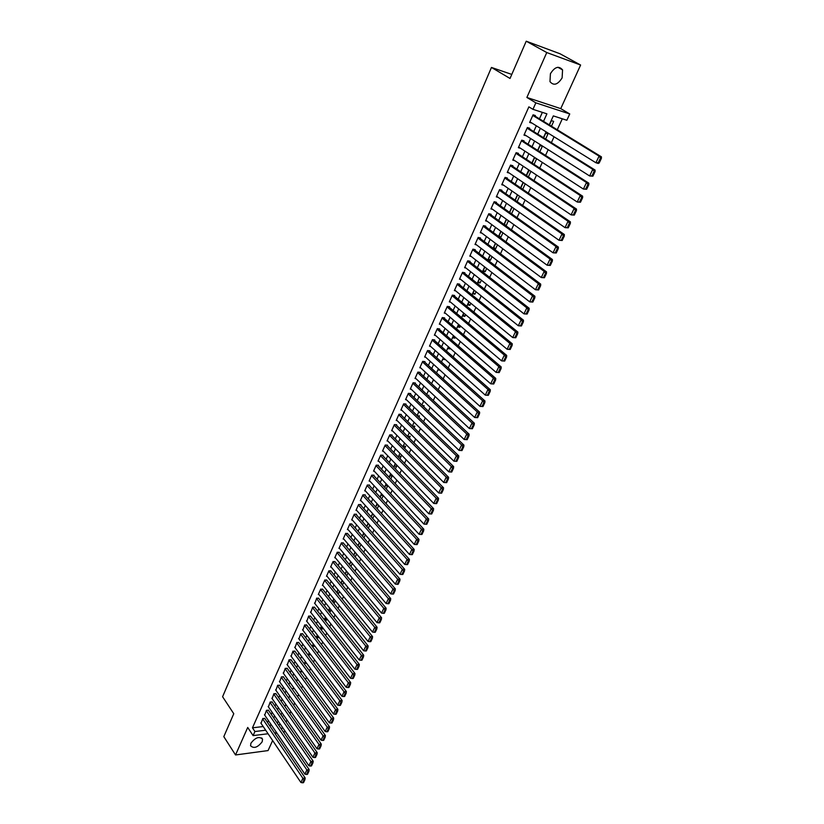 <?xml version="1.0" encoding="UTF-8"?>
<svg xmlns="http://www.w3.org/2000/svg" width="824" height="824" viewBox="0 0 824 824"><rect width="100%" height="100%" fill="white"/><g stroke="black" fill="none" stroke-linecap="round" stroke-linejoin="round"><path stroke-width="1.24" d="M262.187 741.765L262.557 739.19C259.313 736.09 255.43 737.429 250.918 743.207L250.558 745.741C253.813 748.851 257.685 747.523 262.187 741.765M562.123 77.878L562.565 69.896C558.827 65.549 554.768 66.837 550.411 73.738L549.979 81.638C553.707 86.015 557.755 84.759 562.123 77.878M511.776 74.418L491.454 67.444L222.593 696.733L233.769 713.728L223.809 736.635L235.53 754.959L268.058 750.582L272.641 740.539M275.494 734.266L276.195 732.742M491.454 67.444L510.025 78.465L526.227 41.2L560.011 53.756L580.611 65.034L546.765 52.551L526.876 97.459L535.857 102.856L569.745 113.959L566.85 120.263L553.326 115.896L549.248 124.846M526.876 97.459L560.742 108.624L580.611 65.034M560.742 108.624L569.745 113.959M286.041 722.04L286.989 719.97M289.873 713.666L290.841 711.555M293.735 705.231L294.724 703.078M297.629 696.733L298.638 694.529M301.543 688.184L302.573 685.939M305.488 679.573L306.538 677.276M309.453 670.901L310.535 668.552M313.46 662.166L314.552 659.766M317.487 653.37L318.61 650.929M321.545 644.512L322.689 642.02M325.624 635.592L326.798 633.038M329.744 626.611L330.939 624.005M333.885 617.557L335.1 614.9M338.067 608.442L339.303 605.733M342.269 599.254L343.536 596.494M346.502 590.005L347.79 587.193M350.767 580.693L352.085 577.82M355.072 571.31L356.411 568.375M359.398 561.855L360.768 558.868M363.765 552.327L365.156 549.289M368.153 542.738L369.574 539.638M372.582 533.066L374.024 529.904M377.042 523.333L378.515 520.109M381.533 513.517L383.036 510.241M386.065 503.639L387.589 500.292M390.617 493.679L392.183 490.27M395.221 483.637L396.808 480.165M399.846 473.532L401.463 469.989M404.512 463.335L406.16 459.741M409.219 453.076L410.898 449.41M413.957 442.725L415.667 438.996M418.726 432.301L420.467 428.501M423.536 421.795L425.318 417.923M428.387 411.207L430.2 407.262M433.28 400.536L435.113 396.519M438.203 389.773L440.078 385.694M443.168 378.937L445.073 374.776M448.174 368.009L450.11 363.786M453.21 356.998L455.188 352.693M458.298 345.895L460.307 341.517M463.428 334.709L465.467 330.249M468.588 323.43L470.669 318.888M473.8 312.059L475.912 307.445M479.043 300.595L481.195 295.898M484.337 289.039L486.531 284.259M489.672 277.389L491.897 272.528M495.049 265.637L497.315 260.693M500.477 253.802L502.784 248.766M505.946 241.854L508.295 236.735M511.457 229.814L513.846 224.612M517.019 217.68L519.45 212.386M522.622 205.433L525.094 200.047M528.277 193.084L530.79 187.615M533.983 180.641L536.537 175.069M539.73 168.086L542.326 162.421M545.529 155.417L548.166 149.659M551.38 142.655L554.058 136.794M557.281 129.77L562.308 118.79M526.227 41.2L546.765 52.551M264.864 718.621L262.815 718.466L261.043 723.328M268.552 710.422L266.492 710.257L264.71 715.139M272.25 702.161L270.2 701.976L268.408 706.899M275.988 693.849L273.928 693.654L272.126 698.608M279.738 685.475L277.678 685.259L275.875 690.255M283.518 677.04L281.458 676.813L279.645 681.85M287.329 668.552L285.269 668.316L283.446 673.383M291.16 660.003L289.1 659.756L287.277 664.855M295.023 651.393L292.963 651.125L291.13 656.275M298.916 642.73L296.846 642.452L295.002 647.633M302.83 634.006L300.76 633.707L298.906 638.93M306.775 625.21L304.705 624.901L302.841 630.164M310.741 616.362L308.67 616.033L306.806 621.337M314.737 607.453L312.667 607.103L310.792 612.448M318.764 598.471L316.694 598.111L314.82 603.498M322.823 589.438L320.752 589.057L318.311 594.495L318.867 594.475M326.901 580.333L324.831 579.931L322.38 585.421L322.936 585.401M331.021 571.156L328.951 570.754L326.479 576.264L327.046 576.254M335.162 561.927L333.092 561.494L330.599 567.056L331.176 567.046M339.334 552.616L337.263 552.173L334.76 557.776L335.347 557.766M343.536 543.253L341.466 542.789L338.942 548.434L339.539 548.424M347.769 533.808L345.699 533.334L343.155 539.02L343.773 539.02M352.033 524.301L349.963 523.807L347.398 529.533L348.027 529.533M356.329 514.732L356.545 514.248L354.258 514.217L351.683 519.975L352.322 519.985M360.654 505.081L360.871 504.597L358.584 504.546L355.989 510.355L356.648 510.365M365.022 495.368L365.238 494.874L362.941 494.812L360.325 500.662L360.994 500.683M369.409 485.573L369.626 485.079L367.339 485.006L364.702 490.898L365.382 490.919M373.839 475.716L374.055 475.221L371.758 475.118L369.101 481.062L369.801 481.082M378.288 465.776L378.515 465.272L376.218 465.169L373.54 471.153L374.261 471.184M382.779 455.765L383.006 455.26L380.709 455.136L378.01 461.162L378.752 461.203M387.301 445.681L387.538 445.176L385.23 445.032L382.511 451.099L383.273 451.15M391.863 435.515L392.09 435.01L389.793 434.845L387.053 440.964L387.826 441.015M396.457 425.277L396.684 424.762L394.387 424.587L391.627 430.756L392.42 430.808M401.082 414.956L401.319 414.441L399.012 414.245L396.231 420.467L397.055 420.528M405.748 404.563L405.985 404.048L403.678 403.832L400.876 410.094L401.71 410.167M410.445 394.088L410.682 393.563L408.374 393.336L405.552 399.64L406.417 399.722M415.183 383.531L415.42 383.006L413.112 382.758L410.27 389.113L411.155 389.206M419.952 372.901L420.188 372.366L417.881 372.098L415.018 378.504L415.935 378.607M424.762 362.179L424.999 361.643L422.691 361.355L419.807 367.813L420.745 367.926M429.603 351.374L429.85 350.828L427.543 350.53L424.628 357.039L425.606 357.163M434.495 340.487L434.732 339.941L432.425 339.622L429.489 346.183L430.499 346.317M439.419 329.518L439.666 328.961L437.348 328.622L434.392 335.234L435.433 335.378M444.373 318.455L444.62 317.899L442.313 317.539L439.326 324.203L440.407 324.368M449.379 307.311L449.626 306.755L447.308 306.373L444.301 313.089L445.423 313.264M454.415 296.074L454.663 295.507L452.355 295.116L449.317 301.883L450.481 302.068M459.493 284.754L459.751 284.187L457.433 283.765L454.374 290.584L455.579 290.8M464.612 273.341L464.87 272.765L462.552 272.322L459.473 279.202L460.729 279.429M469.773 261.826L470.03 261.249L467.713 260.796L464.612 267.728L465.921 267.975M474.974 250.228L475.242 249.651L472.924 249.167L469.793 256.151L471.153 256.429M480.227 238.538L480.485 237.951L478.167 237.446L475.015 244.491L476.437 244.79M485.511 226.755L485.779 226.157L483.461 225.632L480.279 232.739L481.772 233.068M490.847 214.868L491.114 214.271L488.787 213.725L485.583 220.883L487.159 221.244M496.213 202.879L496.491 202.282L494.163 201.715L490.939 208.925L492.587 209.327M501.641 190.808L501.909 190.2L499.591 189.602L496.326 196.885L498.077 197.317M507.1 178.623L507.378 178.015L505.05 177.397L501.764 184.731L503.618 185.215M512.61 166.345L512.889 165.727L510.561 165.088L507.254 172.484L509.222 173.019M518.162 153.964L518.44 153.336L516.123 152.677L512.786 160.134L514.887 160.721M521.448 140.791L586.503 182.526L588.841 183.175L521.726 140.162L518.358 147.681L520.614 148.33M529.41 128.884L529.698 128.245L527.381 127.535L523.982 135.126L526.309 135.795M551.472 126.206L553.676 121.365L551.421 120.644L549.454 124.97M545.622 139.04L547.981 133.869L545.725 133.169L543.624 137.793M539.833 151.77L542.336 146.27L540.07 145.601L537.845 150.493M534.086 164.388L536.651 158.744M528.38 176.892L530.914 171.34M522.735 189.304L525.218 183.845M517.132 201.602L519.573 196.236M511.57 213.797L513.98 208.523M504.309 224.262L506.194 225.622L508.429 220.708M499.025 235.901L500.879 237.271L502.918 232.801M493.772 247.447L495.615 248.838L497.459 244.79M488.56 258.911L490.383 260.312L492.041 256.676M483.389 270.282L485.202 271.693L486.675 268.469M478.26 281.561L480.062 282.982L481.34 280.16M473.172 292.747L474.954 294.189L476.056 291.768M468.125 303.85L469.896 305.302L470.823 303.273M463.119 314.871L464.87 316.334L465.622 314.686M458.144 325.799L459.885 327.283L460.462 326.005M453.21 336.656L454.941 338.139L455.342 337.243M448.318 347.419L450.028 348.913L450.275 348.387M443.466 358.1L445.238 359.439M433.424 385.364L432.888 384.859M428.542 396.087L428.871 395.366L427.646 395.242M423.691 406.726L424.164 405.707L422.454 405.552M418.88 417.284L419.488 415.966L417.335 415.79M414.112 427.759L414.843 426.152L412.505 426.183M409.373 438.162L410.239 436.267L407.787 436.576M404.677 448.483L405.666 446.299L403.43 446.165L403.101 446.886M400.011 458.721L401.134 456.259L398.888 456.136L398.445 457.114M395.386 468.877L396.632 466.147L394.387 466.044L393.831 467.27M390.792 478.971L392.152 475.963L389.917 475.87L389.247 477.343M386.229 488.972L387.723 485.707L385.478 485.635L384.705 487.344M381.708 498.911L383.222 495.574M377.217 508.769L378.71 505.493M372.757 518.553L374.22 515.34M368.328 528.277L369.77 525.115M363.94 537.918L365.351 534.817M359.583 547.486L360.964 544.448M355.247 556.993L356.607 554.006M350.952 566.418L352.281 563.503M345.287 574.04L346.708 575.749L347.996 572.917M341.188 583.062L342.599 584.772L343.732 582.269M337.109 592.023L338.51 593.744L339.509 591.55M333.071 600.912L334.451 602.643L335.306 600.768M329.054 609.75L330.424 611.48L331.145 609.914M325.068 618.525L326.428 620.266L327.004 618.999M321.103 627.239L322.462 628.98L322.895 628.022M317.168 635.891L318.517 637.642L318.816 636.973M313.264 644.481L314.768 645.861M309.381 653.01L310.751 654.699M278.368 724.729L280.5 724.481M536.115 158.393L534.477 157.92L532.119 163.101M529.235 170.228L526.443 175.594M523.281 182.537L520.809 187.985M517.657 194.907L515.216 200.273M512.075 207.185L509.675 212.458M506.544 219.359L504.185 224.54M505.431 225.446L506.194 225.622M501.054 231.431L498.736 236.529M499.272 236.921L500.879 237.271M495.605 243.41L493.349 248.364L495.615 248.838M490.208 255.275L488.127 259.859L490.383 260.312M484.852 267.058L482.946 271.261L485.202 271.693M479.547 278.739L477.807 282.57L480.062 282.982M474.274 290.326L472.698 293.797L474.954 294.189M469.052 301.821L467.641 304.932L469.896 305.302M463.861 313.223L462.614 315.983L464.87 316.334M458.721 324.532L457.629 326.943L459.885 327.283M453.622 335.759L452.685 337.819L454.941 338.139M448.565 346.883L447.772 348.614L450.028 348.913M443.539 357.925L442.9 359.326L445.156 359.604M438.564 368.884L438.069 369.955L439.985 370.182M433.62 379.761L433.28 380.503L434.588 380.647M428.717 390.545L429.252 391.05M383.036 495.378L381.079 495.317L380.194 497.274M378.226 504.968L376.702 504.937L375.713 507.121M373.457 514.495L372.366 514.485L371.264 516.895M368.74 523.971L368.05 523.961L366.855 526.608M364.074 533.375L362.478 536.239M359.501 542.769L358.121 545.807M355.165 552.317L353.805 555.294M350.849 561.803L349.52 564.718M346.574 571.217L345.266 574.081M342.321 580.559L341.043 583.371M338.108 589.829L336.851 592.59M337.809 593.764L338.51 593.744M333.916 599.038L332.69 601.747M333.452 602.684L334.451 602.643M329.765 608.184L328.56 610.831M329.126 611.552L330.424 611.48M325.635 617.258L324.46 619.854M324.841 620.348L326.428 620.266M321.535 626.271L320.382 628.815M320.598 629.093L322.462 628.98M317.467 635.222L316.334 637.714M316.385 637.776L318.517 637.642M313.429 644.111L312.389 646.397L314.593 646.243M309.422 652.927L308.506 654.946L310.71 654.781M305.436 661.693L304.643 663.444L306.621 663.279M301.481 670.386L300.812 671.879L302.47 671.735M297.557 679.028L297.001 680.253L298.36 680.13M293.653 687.597L293.21 688.576L294.281 688.473M289.78 696.115L289.461 696.836L290.244 696.764M282.045 716.283L282.725 716.2L282.436 716.849M543.521 121.334L546.909 113.836L532.953 109.335L528.874 106.852L252.463 727.819L263.206 726.541M267.532 722.555L268.418 720.588M271.24 714.336L272.147 712.327M274.959 706.065L275.886 704.015M278.718 697.743L279.655 695.641M282.488 689.358L283.456 687.206M286.288 680.912L287.277 678.719M290.12 672.405L291.13 670.169M293.983 663.845L295.002 661.559M297.855 655.224L298.916 652.896M301.769 646.552L302.841 644.162M305.704 637.807L306.806 635.376M309.669 629L310.792 626.518M313.666 620.142L314.809 617.609M317.683 611.212L318.847 608.627M321.731 602.22L322.926 599.584M325.81 593.167L327.025 590.478M329.919 584.041L331.155 581.301M334.06 574.864L335.317 572.062M338.221 565.604L339.509 562.761M342.423 556.293L343.732 553.378M346.647 546.899L347.986 543.943M350.911 537.444L352.27 534.426M355.196 527.926L356.586 524.847M359.522 518.327L360.933 515.196M363.878 508.666L365.31 505.462M368.256 498.932L369.729 495.667M372.675 489.116L374.168 485.799M377.124 479.238L378.649 475.86M381.615 469.278L383.16 465.838M386.126 459.246L387.713 455.744M390.679 449.142L392.296 445.578M395.273 438.965L396.911 435.329M399.887 428.707L401.556 424.999M404.543 418.365L406.242 414.596M409.24 407.942L410.97 404.11M413.967 397.446L415.729 393.542M418.736 386.868L420.518 382.892M423.536 376.207L425.359 372.16M428.377 365.465L430.231 361.345M433.249 354.639L435.134 350.447M438.162 343.721L440.088 339.457M443.116 332.731L445.073 328.385M448.112 321.648L450.1 317.23M453.138 310.473L455.167 305.982M458.216 299.205L460.276 294.642M463.325 287.854L465.426 283.209M468.485 276.411L470.617 271.683M473.676 264.885L475.85 260.065M478.919 253.256L481.123 248.354M484.193 241.525L486.438 236.55M489.518 229.711L491.794 224.643M494.884 217.793L497.202 212.643M500.292 205.784L502.65 200.541M505.751 193.671L508.151 188.346M511.251 181.455L513.692 176.037M516.803 169.147L519.274 163.636M522.395 156.725L524.909 151.122M528.029 144.21L530.594 138.514M533.715 131.583L536.331 125.784M539.452 118.841L542.367 112.373M535.106 116.184L535.394 115.545L533.077 114.804L529.647 122.457L532.005 123.106M521.726 140.162L524.043 140.842L523.765 141.47M268.068 733.751L253.102 735.605L247.715 727.458L235.53 754.959M253.102 735.605L254.925 731.527L265.688 730.219M252.463 727.819L254.925 731.527M532.953 109.335L535.857 102.856M285.403 731.609L283.271 731.866M276.658 732.691L274.598 732.948M280.871 728.375L283.003 728.117M546.075 131.84L543.428 137.67M540.256 144.643L537.65 150.37M534.488 157.333L531.923 162.967M528.761 169.919L526.248 175.46M523.096 182.403L520.614 187.851M517.462 194.783L515.031 200.139M511.889 207.051L509.489 212.324M506.358 219.225L504 224.406M500.868 231.297L498.551 236.395M495.43 243.265L493.143 248.271M490.033 255.141L487.787 260.065M484.677 266.914L482.473 271.755M479.362 278.594L477.199 283.353M474.099 290.182L471.977 294.858M468.877 301.677L466.786 306.281M463.696 313.079L461.636 317.601M458.556 324.388L456.537 328.827M453.447 335.605L451.47 339.972M448.39 346.739L446.443 351.024M443.374 357.781L441.458 361.993M438.389 368.74L436.514 372.881M433.455 379.607L431.601 383.675M428.552 390.391L426.729 394.387M423.691 401.092L421.898 405.017M418.86 411.712L417.109 415.564M414.07 422.238L412.35 426.029M409.322 432.693L407.623 436.421M404.605 443.075L402.946 446.721M399.918 453.365L398.291 456.949M395.283 463.582L393.676 467.105M390.669 473.728L389.093 477.178M386.096 483.791L384.551 487.18M381.553 493.772L380.039 497.109M377.052 503.68L375.559 506.956M372.582 513.527L371.119 516.73M368.143 523.292L366.711 526.443M363.734 532.984L362.323 536.074M359.357 542.604L357.977 545.632M355.02 552.152L353.661 555.129M350.705 561.638L349.386 564.553M346.43 571.042L345.132 573.906M342.187 580.384L340.909 583.196M337.964 589.665L336.717 592.415M333.782 598.873L332.556 601.572M329.631 608.009L328.426 610.656M325.501 617.094L324.326 619.689M321.401 626.106L320.248 628.64M317.333 635.046L316.21 637.539M313.295 643.935L312.193 646.376M309.288 652.752L308.207 655.142M305.313 661.518L304.241 663.856M301.357 670.211L300.317 672.508M297.433 678.852L296.403 681.098M293.529 687.422L292.53 689.626M289.657 695.94L288.678 698.093M285.815 704.396L284.857 706.508M281.993 712.801L281.056 714.861M278.203 721.144L277.286 723.153M270.035 726.222L270.921 724.255M273.753 718.003L274.66 715.984M277.492 709.721L278.419 707.661M281.262 701.379L282.21 699.277M285.063 692.984L286.031 690.831M288.884 684.528L289.873 682.334M292.736 676.01L293.746 673.774M296.609 667.44L297.639 665.153M300.513 658.809L301.563 656.471M304.437 650.115L305.519 647.736M308.403 641.36L309.505 638.93M312.389 632.544L313.511 630.061M316.395 623.675L317.549 621.131M320.443 614.725L321.607 612.139M324.512 605.722L325.707 603.086M328.611 596.658L329.827 593.96M332.742 587.522L333.988 584.772M336.903 578.324L338.17 575.523M341.095 569.054L342.382 566.201M345.308 559.723L346.626 556.808M349.561 550.319L350.9 547.352M353.846 540.843L355.216 537.825M358.162 531.305L359.552 528.225M362.508 521.695L363.93 518.553M366.886 512.013L368.328 508.81M371.294 502.259L372.767 498.994M375.734 492.433L377.238 489.106M380.214 482.534L381.739 479.146M384.715 472.564L386.281 469.113M389.268 462.511L390.854 458.999M393.841 452.386L395.458 448.812M398.456 442.179L400.103 438.543M403.101 431.9L404.78 428.192M407.787 421.548L409.497 417.768M412.505 411.104L414.245 407.262M417.263 400.588L419.025 396.674M422.053 389.989L423.855 386.003M426.884 379.308L428.717 375.25M431.745 368.544L433.62 364.414M436.658 357.688L438.553 353.486M441.602 346.76L443.528 342.485M446.587 335.739L448.544 331.382M451.603 324.625L453.602 320.196M456.671 313.429L458.7 308.928M461.77 302.14L463.84 297.557M466.909 290.769L469.021 286.103M472.101 279.295L474.243 274.557M477.323 267.738L479.506 262.908M482.596 256.079L484.811 251.176M487.911 244.326L490.167 239.341M493.267 232.481L495.564 227.403M498.664 220.544L501.002 215.373M504.113 208.493L506.482 203.24M509.603 196.359L512.013 191.013M515.134 184.113L517.596 178.684M520.716 171.763L523.209 166.242M526.34 159.32L528.884 153.697M532.026 146.765L534.601 141.048M537.742 134.106L540.369 128.297M529.904 121.9L531.974 123.178M524.249 134.518L526.299 135.816M532.788 115.442L599.079 156.107L601.407 156.817L533.025 114.907M599.192 162.977L598.245 163.451L595.917 162.761L599.079 156.107L600.48 158.043L598.255 162.699L599.192 162.977L601.407 158.321L600.48 158.043M529.935 121.818L595.917 162.761L598.255 162.699M601.407 156.817L601.407 158.321M527.092 128.173L592.765 169.373L595.093 170.053L527.35 127.586M592.889 176.182L589.624 175.965L592.765 169.373L594.156 171.299L591.962 175.914L592.889 176.182L595.093 171.567L594.156 171.299M524.26 134.487L589.624 175.965L591.962 175.914M595.093 170.053L595.093 171.567M586.647 189.263L583.392 189.057L586.503 182.526L587.893 184.442L585.71 189.015L586.647 189.263L588.83 184.7L587.893 184.442M518.636 147.053L583.392 189.057L585.71 189.015M588.841 183.175L588.83 184.7M515.845 153.295L580.302 195.556L582.63 196.174L516.267 152.718M580.457 202.24L577.222 202.024L580.302 195.556L581.682 197.461L579.519 201.993L580.457 202.24L582.62 197.708L581.682 197.461M513.064 159.516L577.222 202.024L579.519 201.993M582.63 196.174L582.62 197.708M510.283 165.706L574.153 208.472L576.491 209.069L510.849 165.16M574.318 215.095L571.094 214.889L574.153 208.472L575.523 210.377L573.38 214.868L574.318 215.095L576.46 210.614L575.523 210.377M507.533 171.866L571.094 214.889L573.38 214.868M576.491 209.069L576.46 210.614M504.782 178.005L568.055 221.275L570.393 221.852L505.462 177.5M568.241 227.846L565.027 227.64L568.055 221.275L569.425 223.17L567.303 227.62L568.241 227.846L570.363 223.397L569.425 223.17M502.043 184.123L565.027 227.64L567.303 227.62M570.393 221.852L570.363 223.397M499.313 190.21L562.009 233.975L564.347 234.51L500.106 189.736M562.205 240.484L559.012 240.278L562.009 233.975L563.379 235.86L561.268 240.268L562.205 240.484L564.316 236.076L563.379 235.86M496.604 196.277L559.012 240.278L561.268 240.268M564.347 234.51L564.316 236.076M493.895 202.313L556.025 246.551L558.363 247.076L494.781 201.859M556.231 253.009L553.048 252.803L556.025 246.551L557.385 248.436L555.294 252.814L556.231 253.009L558.312 248.642L557.385 248.436M491.207 208.328L553.048 252.803L555.294 252.814M558.363 247.076L558.312 248.642M488.519 214.322L550.082 259.024L552.42 259.529L489.497 213.89M550.298 265.431L547.136 265.225L550.082 259.024L551.431 260.899L549.371 265.235L550.298 265.431L552.368 261.095L551.431 260.899M485.851 220.286L547.136 265.225L549.371 265.235M552.42 259.529L552.368 261.095M483.194 226.229L544.201 271.395L546.539 271.868L484.244 225.807M544.427 277.75L541.275 277.544L544.201 271.395L545.539 273.259L543.49 277.564L544.427 277.75L546.477 273.444L545.539 273.259M480.547 232.141L541.275 277.544L543.49 277.564M546.539 271.868L546.477 273.444M477.91 238.033L538.36 283.662L540.699 284.105L479.022 237.631M538.597 289.955L535.466 289.749L538.36 283.662L539.699 285.516L537.67 289.78L538.597 289.955L540.637 285.691L539.699 285.516M475.273 243.904L535.466 289.749L537.67 289.78M540.699 284.105L540.637 285.691M472.657 249.754L532.572 295.816L534.91 296.238L473.841 249.363M532.829 302.058L529.698 301.852L532.572 295.816L533.911 297.67L531.892 301.893L532.829 302.058L534.838 297.835L533.911 297.67M470.051 255.574L529.698 301.852L531.892 301.893M534.91 296.238L534.838 297.835M467.455 261.373L526.835 307.867L529.173 308.269L468.702 260.992M527.102 314.068L523.982 313.862L526.835 307.867L528.163 309.711L526.165 313.903L527.102 314.068L529.101 309.876L528.163 309.711M464.87 267.151L523.982 313.862L526.165 313.903M529.173 308.269L529.101 309.876M462.295 272.899L521.149 319.825L523.487 320.206L463.593 272.517M521.417 325.964L518.317 325.758L521.149 319.825L522.467 321.659L520.48 325.82L521.417 325.964L523.405 321.813L522.467 321.659M459.73 278.625L518.317 325.758L520.48 325.82M523.487 320.206L523.405 321.813M457.176 284.332L515.505 331.681L517.843 332.031L458.515 283.961M515.793 337.768L512.703 337.562L515.505 331.681L516.823 333.504L514.856 337.624L515.793 337.768L517.75 333.648L516.823 333.504M454.632 290.017L512.703 337.562L514.856 337.624M517.843 332.031L517.75 333.648M452.098 295.682L509.912 343.433L512.25 343.762L453.488 295.311M510.2 349.469L507.131 349.273L509.912 343.433L511.22 345.256L509.273 349.345L510.2 349.469L512.157 345.39L511.22 345.256M449.574 301.316L507.131 349.273L509.273 349.345M512.25 343.762L512.157 345.39M447.061 306.93L504.36 355.082L506.698 355.401L448.483 306.569M504.669 361.077L501.6 360.871L504.36 355.082L505.668 356.905L503.732 360.953L504.669 361.077L506.595 357.029L505.668 356.905M444.558 312.523L501.6 360.871L503.732 360.953M506.698 355.401L506.595 357.029M442.055 318.095L498.86 366.639L501.198 366.938L443.528 317.734M499.179 372.582L496.12 372.386L498.86 366.639L500.158 368.452L498.242 372.469L499.179 372.582L501.095 368.565L500.158 368.452M439.573 323.647L496.12 372.386L498.242 372.469M501.198 366.938L501.095 368.565M437.101 329.178L493.401 378.103L495.739 378.381L438.595 328.807M493.731 384.005L490.692 383.799L493.401 378.103L494.688 379.905L492.793 383.891L493.731 384.005L495.626 380.019L494.688 379.905M434.639 334.688L490.692 383.799L492.793 383.891M495.739 378.381L495.626 380.019M432.178 340.168L487.993 389.474L490.332 389.721L433.712 339.797M488.323 395.324L485.305 395.129L487.993 389.474L489.281 391.266L487.386 395.221L488.323 395.324L490.208 391.369L489.281 391.266M429.737 345.637L485.305 395.129L487.386 395.221M490.332 389.721L490.208 391.369M427.296 351.076L482.627 400.752L484.965 400.979L428.861 350.705M482.967 406.551L479.959 406.356L482.627 400.752L483.904 402.534L482.03 406.459L482.967 406.551L484.842 402.627L483.904 402.534M424.865 356.493L479.959 406.356L482.03 406.459M484.965 400.979L484.842 402.627M422.454 361.901L477.302 411.928L479.64 412.144L424.041 361.52M477.652 417.686L474.655 417.49L477.302 411.928L478.579 413.72L476.715 417.603L477.652 417.686L479.506 413.803L478.579 413.72M420.044 367.277L474.655 417.49L476.715 417.603M479.64 412.144L479.506 413.803M417.644 372.633L472.018 423.021L474.356 423.217L419.262 372.252M472.379 428.738L469.392 428.542L472.018 423.021L473.285 424.803L471.452 428.665L472.379 428.738L474.222 424.875L473.285 424.803M415.255 377.969L469.392 428.542L471.452 428.665M474.356 423.217L474.222 424.875M412.876 383.294L466.786 434.032L469.124 434.197L414.513 382.913M467.157 439.686L464.18 439.491L466.786 434.032L468.042 435.793L466.219 439.625L467.157 439.686L468.98 435.865L468.042 435.793M410.507 388.588L464.18 439.491L466.219 439.625M469.124 434.197L468.98 435.865M408.137 393.862L461.584 444.939L463.922 445.094L409.806 393.481M405.789 399.125L459.009 450.368L461.584 444.939L462.841 446.701L461.038 450.501L461.965 450.563L463.778 446.762L462.841 446.701M463.922 445.094L463.778 446.762M461.038 450.501L459.009 450.368M403.441 404.357L456.434 455.765L458.772 455.899L405.13 403.966M401.113 409.569L453.87 461.152L456.434 455.765L457.691 457.526L455.888 461.296L456.826 461.337L458.618 457.577L457.691 457.526M458.772 455.899L458.618 457.577M455.888 461.296L453.87 461.152M398.785 414.771L451.325 466.508L453.653 466.621L400.485 414.369M396.468 419.941L448.781 471.843L451.325 466.508L452.572 468.259L450.79 471.998L451.717 472.039L453.499 468.3L452.572 468.259M453.653 466.621L453.499 468.3M450.79 471.998L448.781 471.843M394.15 425.102L446.248 477.158L448.586 477.261L395.881 424.7M391.853 430.241L443.734 482.452L446.248 477.158L447.494 478.909L445.722 482.617L446.659 482.648L448.421 478.94L447.494 478.909M448.586 477.261L448.421 478.94M445.722 482.617L443.734 482.452M389.567 435.36L441.221 487.726L443.549 487.808L391.307 434.948M387.28 440.459L438.718 492.979L441.221 487.726L442.457 489.466L440.706 493.143L441.633 493.174L443.384 489.497L442.457 489.466M443.549 487.808L443.384 489.497M440.706 493.143L438.718 492.979M385.004 445.537L436.226 498.211L438.564 498.283L386.765 445.125M382.738 450.594L433.743 503.423L436.226 498.211L437.462 499.952L435.721 503.598L436.648 503.618L438.389 499.972L437.462 499.952M438.564 498.283L438.389 499.972M435.721 503.598L433.743 503.423M380.482 455.641L431.271 508.614L433.609 508.666L382.254 455.219M378.237 460.657L428.81 513.795L431.271 508.614L432.497 510.344L430.777 513.96L431.704 513.98L433.434 510.365L432.497 510.344M433.609 508.666L433.434 510.365M430.777 513.96L428.81 513.795M375.991 465.663L426.358 518.945L428.696 518.966L377.783 465.241M373.766 470.648L423.917 524.074L426.358 518.945L427.584 520.665L425.874 524.249L426.801 524.26L428.511 520.675L427.584 520.665M428.696 518.966L428.511 520.675M425.874 524.249L423.917 524.074M371.542 475.613L421.486 529.183L423.814 529.193L373.344 475.191M369.327 480.567L419.066 534.271L421.486 529.183L422.702 530.893L421.002 534.457L421.94 534.457L423.639 530.903L422.702 530.893M423.814 529.193L423.639 530.903M421.002 534.457L419.066 534.271M367.113 485.501L416.656 539.339L418.973 539.339L368.936 485.058M364.919 490.404L414.245 544.396L416.656 539.339L417.861 541.049L416.172 544.582L417.109 544.582L418.788 541.049L417.861 541.049M418.973 539.339L418.788 541.049M416.172 544.582L414.245 544.396M362.725 495.296L411.856 549.423L414.173 549.402L364.558 494.853M360.541 500.178L409.466 554.439L411.856 549.423L413.061 551.122L411.382 554.634L412.319 554.624L413.988 551.112L413.061 551.122M414.173 549.402L413.988 551.112M411.382 554.634L409.466 554.439M358.368 505.03L407.087 559.434L409.415 559.393L360.212 504.587M356.205 509.871L404.718 564.399L407.087 559.434L408.292 561.123L406.634 564.605L407.561 564.584L409.219 561.113L408.292 561.123M409.415 559.393L409.219 561.113M406.634 564.605L404.718 564.399M354.042 514.691L402.359 569.353L404.687 569.302L355.896 514.238M351.889 519.501L400.011 574.297L402.359 569.353L403.564 571.042L401.916 574.503L402.843 574.472L404.491 571.022L403.564 571.042M404.687 569.302L404.491 571.022M401.916 574.503L400.011 574.297M349.747 524.291L397.673 579.21L399.99 579.138L351.611 523.827M347.615 529.059L395.345 584.103L397.673 579.21L398.868 580.889L397.23 584.319L398.157 584.288L399.794 580.869L398.868 580.889M399.99 579.138L399.794 580.869M397.23 584.319L395.345 584.103M345.483 533.808L393.017 588.985L395.345 588.903L347.357 533.334M343.371 538.546L390.71 593.846L393.017 588.985L394.212 590.664L392.584 594.063L393.512 594.032L395.139 590.633L394.212 590.664M395.345 588.903L395.139 590.633M392.584 594.063L390.71 593.846M341.26 543.263L388.403 598.688L390.72 598.585L343.134 542.779M339.148 547.96L386.106 603.508L388.403 598.688L389.587 600.356L387.97 603.735L388.897 603.693L390.514 600.315L389.587 600.356M390.72 598.585L390.514 600.315M387.97 603.735L386.106 603.508M337.057 552.646L383.819 608.318L386.137 608.205L338.942 552.162M334.966 557.312L381.543 613.097L383.819 608.318L384.993 609.976L383.397 613.334L384.324 613.283L385.92 609.935L384.993 609.976M386.137 608.205L385.92 609.935M383.397 613.334L381.543 613.097M332.886 561.958L379.267 617.866L381.584 617.743L334.781 561.474M330.805 566.593L377.011 622.625L379.267 617.866L380.441 619.535L378.855 622.851L379.782 622.8L381.368 619.483L380.441 619.535M381.584 617.743L381.368 619.483M378.855 622.851L377.011 622.625M328.745 571.207L374.755 627.352L377.073 627.208L330.651 570.713M326.685 575.811L372.51 632.07L374.755 627.352L375.919 629.011L374.353 632.307L375.27 632.245L376.846 628.949L375.919 629.011M377.073 627.208L376.846 628.949M374.353 632.307L372.51 632.07M324.635 580.395L370.275 636.767L372.582 636.612L326.551 579.89M322.586 584.958L368.05 641.443L370.275 636.767L371.439 638.415L369.873 641.69L370.8 641.628L372.366 638.353L371.439 638.415M372.582 636.612L372.366 638.353M369.873 641.69L368.05 641.443M320.546 589.51L365.825 646.109L368.143 645.944L322.472 588.995M318.517 594.042L363.621 650.754L365.825 646.109L366.989 647.757L365.434 651.001L366.361 650.929L367.906 647.685L366.989 647.757M368.143 645.944L367.906 647.685M365.434 651.001L363.621 650.754M316.498 598.564L361.417 655.379L363.724 655.204L318.424 598.049M314.48 603.065L359.223 659.993L361.417 655.379L362.57 657.016L361.025 660.251L361.952 660.168L363.487 656.944L362.57 657.016M363.724 655.204L363.487 656.944M361.025 660.251L359.223 659.993M312.471 607.556L357.029 664.587L359.336 664.391L314.408 607.031M310.473 612.026L354.856 669.16L357.029 664.587L358.183 666.214L356.658 669.418L357.575 669.335L359.109 666.142L358.183 666.214M359.336 664.391L359.109 666.142M356.658 669.418L354.856 669.16M308.475 616.476L352.682 673.723L354.989 673.517L310.421 615.95M306.487 620.915L350.519 678.265L352.682 673.723L353.826 675.35L352.312 678.533L353.238 678.44L354.753 675.268L353.826 675.35M354.989 673.517L354.753 675.268M352.312 678.533L350.519 678.265M304.509 625.344L348.367 682.787L350.674 682.571L306.456 624.798M302.532 629.752L346.224 687.298L348.367 682.787L349.51 684.414L348.006 687.566L348.923 687.474L350.427 684.322L349.51 684.414M350.674 682.571L350.427 684.322M348.006 687.566L346.224 687.298M300.564 634.14L344.082 691.789L346.379 691.563L302.521 633.594M298.607 638.518L341.95 696.27L344.082 691.789L345.215 693.406L343.721 696.548L344.648 696.445L346.142 693.314L345.215 693.406M346.379 691.563L346.142 693.314M343.721 696.548L341.95 696.27M296.65 642.885L339.828 700.73L342.125 700.482L298.618 642.329M294.704 647.231L337.716 705.179L339.828 700.73L340.961 702.336L339.478 705.447L340.394 705.354L341.878 702.244L340.961 702.336M342.125 700.482L341.878 702.244M339.478 705.447L337.716 705.179M292.767 651.557L335.605 709.608L337.902 709.34L294.734 651.001M290.841 655.883L333.504 714.017L335.605 709.608L336.728 711.205L335.255 714.295L336.182 714.192L337.655 711.102L336.728 711.205M337.902 709.34L337.655 711.102M335.255 714.295L333.504 714.017M288.915 660.179L331.413 718.415L333.71 718.137L290.882 659.612M286.989 664.463L329.322 722.792L331.413 718.415L332.536 720.011L331.073 723.081L331.99 722.967L333.452 719.898L332.536 720.011M333.71 718.137L333.452 719.898M331.073 723.081L329.322 722.792M285.073 668.738L327.252 727.159L329.538 726.871L287.051 668.161M283.168 673.002L325.181 731.506L327.252 727.159L328.364 728.746L326.912 731.794L327.828 731.671L329.281 728.632L328.364 728.746M329.538 726.871L329.281 728.632M326.912 731.794L325.181 731.506M281.272 677.246L323.121 735.832L325.408 735.544L283.25 676.659M279.377 681.469L321.061 740.158L323.121 735.832L324.234 737.429L322.792 740.446L323.708 740.323L325.15 737.305L324.234 737.429M325.408 735.544L325.15 737.305M322.792 740.446L321.061 740.158M277.492 685.681L319.012 744.453L321.298 744.144L279.47 685.094M275.618 689.884L316.972 748.738L319.012 744.453L320.124 746.039L318.692 749.037L319.609 748.913L321.041 745.916L320.124 746.039M321.298 744.144L321.041 745.916M318.692 749.037L316.972 748.738M273.743 694.066L314.943 753.012L317.23 752.693L275.721 693.468M271.868 698.237L312.914 757.266L314.943 753.012L316.045 754.588L314.624 757.565L315.541 757.441L316.962 754.465L316.045 754.588M317.23 752.693L316.962 754.465M314.624 757.565L312.914 757.266M270.014 702.398L310.895 761.51L313.182 761.18L272.002 701.791M268.161 706.539L308.887 765.733L310.895 761.51L311.997 763.086L310.586 766.042L311.503 765.908L312.914 762.952L311.997 763.086M313.182 761.18L312.914 762.952M310.586 766.042L308.887 765.733M266.307 710.669L306.878 769.946L309.165 769.606L268.294 710.051M264.463 714.779L304.88 774.138L306.878 769.946L307.98 771.511L306.579 774.447L307.486 774.313L308.887 771.377L307.98 771.511M309.165 769.606L308.887 771.377M306.579 774.447L304.88 774.138M262.629 718.878L302.892 778.319L305.168 777.969L264.628 718.26M260.796 722.967L300.914 782.491L302.892 778.319L303.984 779.885L302.593 782.8L303.51 782.656L304.901 779.741L303.984 779.885M305.168 777.969L304.901 779.741M302.593 782.8L300.914 782.491M262.557 739.19L261.713 737.944M562.565 69.896L557.879 67.269"/></g></svg>
